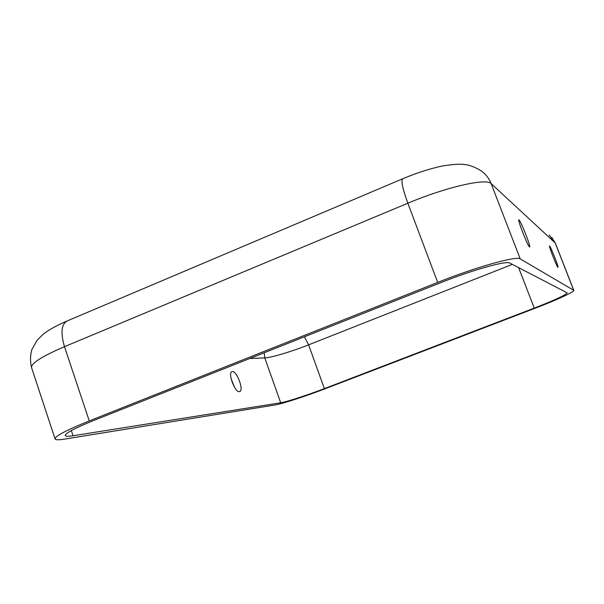 <?xml version="1.0" encoding="UTF-8"?>
<svg xmlns="http://www.w3.org/2000/svg" width="604" height="604" viewBox="0 0 604 604"><rect width="100%" height="100%" fill="white"/><g stroke="black" fill="none" stroke-linecap="round" stroke-linejoin="round"><path stroke-width="0.91" d="M326.168 388.357C306.13 396.073 282.159 403.887 274.896 405.005L64.552 439.116C58.694 440.059 55.523 439.991 55.055 438.904C55.017 436.148 66.417 430.146 89.256 420.913L437.674 282.423C476.435 266.9 516.79 255.635 520.24 258.92L573.8 290.358C574.668 291.747 556.329 300.135 534.963 308.297L326.168 388.357M239.395 391.626L239.614 391.581C244.378 390.705 236.496 369.852 232.079 371.626C227.429 372.374 234.865 392.713 239.395 391.626M231.053 378.481L234.443 387.164M73.061 435.748C68.229 436.511 65.625 436.443 65.24 435.537C65.24 433.166 74.964 428.062 94.405 420.203L439.863 283.012C472.441 269.973 506.499 260.407 509.799 263.05L567.201 292.88C565.691 295.062 554.706 300.143 534.246 308.108L324.371 388.606C307.232 395.205 286.757 401.871 280.686 402.777L73.061 435.748L71.34 430.554M557.907 267.278C556.88 266.945 548.372 245.284 549.549 246.002L549.617 246.039C550.765 246.681 559.1 267.919 557.96 267.3L557.907 267.278M529.504 246.9C527.783 246.206 517.077 218.92 518.896 219.879L519.047 219.962C520.942 221.162 531.354 247.761 529.61 246.953L529.504 246.9M520.24 258.92L491.135 183.616C489.127 178.527 485.963 174.375 481.622 171.136C474.88 166.9 468.719 164.65 463.132 164.394C456.888 163.608 441.675 165.821 438.028 166.991C426.824 169.664 415.114 173.559 402.906 178.671C400.769 179.992 402.415 188.169 407.851 203.216C445.994 187.081 486.741 177.84 491.135 183.616L555.189 242.936L573.679 290.23M304.408 336.805L308.606 344.839C291.619 351.588 271.068 357.757 264.771 357.915L280.686 402.777M264.19 352.774L264.771 357.915L249.746 358.512M549.134 235.032L555.348 243.163L573.8 290.358M512.351 264.371L308.606 344.839L324.371 388.606M55.055 438.904L31.574 367.617C31.023 363.314 41.993 356.337 64.485 346.681L407.851 203.216L437.674 282.423M518.625 267.632L534.246 308.108M402.49 178.852L67.618 320.754C61.404 323.774 60.362 332.419 64.485 346.681L89.256 420.913M31.574 367.617C30.087 361.585 30.185 355.545 31.869 349.497L37.131 340.263L42.725 334.676C47.686 330.486 55.598 326.009 66.455 321.252M555.348 243.163L551.852 237.508"/></g></svg>
